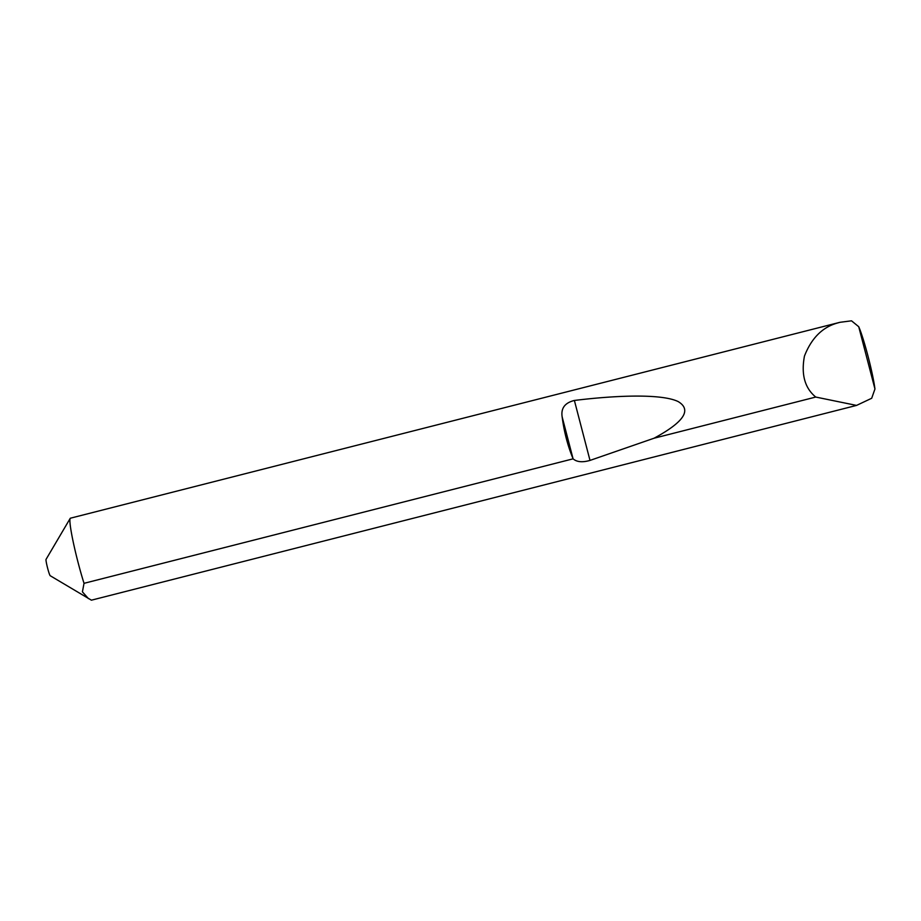 <?xml version="1.0" encoding="UTF-8"?>
<svg xmlns="http://www.w3.org/2000/svg" width="921" height="921" viewBox="0 0 921 921"><rect width="100%" height="100%" fill="white"/><g stroke="black" fill="none" stroke-linecap="round" stroke-linejoin="round"><path stroke-width="1.38" d="M874.95 389.007L871.692 398.263L856.542 405.413L91.409 600.181L50.206 575.717A8.462 0.714 -104.3 0 1 47.639 568.245A8.462 0.714 -104.3 0 1 46.05 559.369L70.192 518.408A42.32 3.546 -104.3 0 1 70.238 518.327A42.32 3.546 -104.3 0 1 70.445 518.189L839.917 322.315L851.522 320.819L858.729 326.713L874.95 389.007A37.243 3.12 75.7 0 0 858.729 326.713M573.104 458.831L573.046 458.693C567.704 445.729 564.078 431.799 562.155 416.891C560.797 408.279 564.872 402.799 574.382 400.451C621.594 394.683 663.362 394.2 678.236 401.614C691.982 409.903 683.923 422.094 654.06 438.223L590.004 460.419C582.406 462.584 576.776 462.054 573.104 458.831L84.03 583.327A42.32 3.546 -104.3 0 1 78.158 562.789A42.32 3.546 -104.3 0 1 70.192 518.408M856.542 405.413L815.753 397.055C804.781 388.075 801.005 374.41 804.459 356.07C811.378 338.364 822.223 327.392 837.005 323.144L839.917 322.315M815.753 397.055L654.06 438.223M88.416 598.592L82.418 591.858L84.03 583.327M573.046 458.693L562.155 416.891M590.004 460.419L574.382 400.451"/></g></svg>
